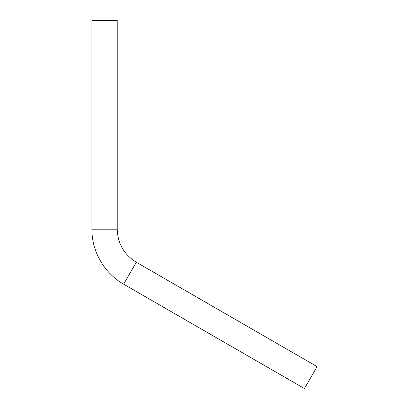 <?xml version="1.0" encoding="UTF-8"?>
<svg xmlns="http://www.w3.org/2000/svg" width="409" height="409" viewBox="0 0 409 409"><rect width="100%" height="100%" fill="white"/><g stroke="black" fill="none" stroke-linecap="round" stroke-linejoin="round"><path stroke-width="0.61" d="M136.32 262.251C124.07 254.628 117.71 243.606 117.23 229.188L117.23 20.45L91.907 20.45L91.907 229.188C91.703 251.448 104.28 273.227 123.656 284.178L304.429 388.55L317.093 366.617L136.32 262.251L123.656 284.178M117.23 229.188L91.907 229.188"/></g></svg>
